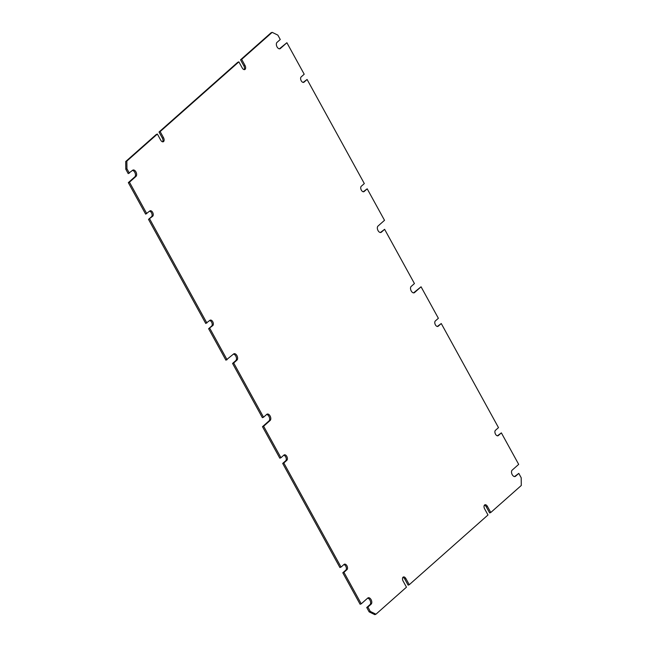 <?xml version="1.0" encoding="UTF-8"?>
<svg xmlns="http://www.w3.org/2000/svg" width="647" height="647" viewBox="0 0 647 647"><rect width="100%" height="100%" fill="white"/><g stroke="black" fill="none" stroke-linecap="round" stroke-linejoin="round"><path stroke-width="0.97" d="M363.242 191.763L367.197 188.819L384.512 220.312L377.994 226.086A3.542 2.095 68.4 0 0 378.042 230.591A3.542 2.095 68.4 0 0 380.978 232.443A3.542 2.095 68.4 0 0 381.358 232.208L384.617 229.321L414.436 283.556L411.177 286.443A3.542 2.095 68.4 0 0 411.225 290.948A3.542 2.095 68.4 0 0 414.161 292.8A3.542 2.095 68.4 0 0 414.541 292.565L421.06 286.791L438.375 318.284L435.342 320.961A3.041 1.795 68.4 0 0 435.245 324.543A3.041 1.795 68.4 0 0 437.906 326.411A3.041 1.795 68.4 0 0 438.229 326.209L441.262 323.532L498.489 427.627L495.456 430.304A3.041 1.795 68.4 0 0 495.359 433.886A3.041 1.795 68.4 0 0 498.02 435.754A3.041 1.795 68.4 0 0 498.344 435.552L501.368 432.875L518.684 464.368L512.165 470.143A3.542 2.095 68.4 0 0 512.214 474.647A3.542 2.095 68.4 0 0 515.149 476.499A3.542 2.095 68.4 0 0 515.53 476.265L518.789 473.378L521.191 477.753L521.288 485.476L490.774 512.497L487.409 506.375A3.041 1.795 68.4 0 0 484.894 504.789A3.041 1.795 68.4 0 0 484.619 508.849L487.984 514.972L409.268 584.702L405.895 578.58A3.041 1.795 68.4 0 0 403.38 576.987A3.041 1.795 68.4 0 0 403.105 581.055L406.47 587.177L375.964 614.197L370.278 611.423L367.876 607.056L371.135 604.161A3.542 2.095 68.4 0 0 371.257 599.987A3.542 2.095 68.4 0 0 368.151 597.804A3.542 2.095 68.4 0 0 367.771 598.038L361.252 603.821L343.937 572.328L346.962 569.643A3.041 1.795 68.4 0 0 346.921 565.785A3.041 1.795 68.4 0 0 344.406 564.192A3.041 1.795 68.4 0 0 344.083 564.394L341.05 567.079L283.823 462.985L286.856 460.3A3.041 1.795 68.4 0 0 286.807 456.434A3.041 1.795 68.4 0 0 284.292 454.849A3.041 1.795 68.4 0 0 283.968 455.051L280.944 457.736L263.628 426.244L270.147 420.469A3.542 2.095 68.4 0 0 270.26 416.288A3.542 2.095 68.4 0 0 267.162 414.104A3.542 2.095 68.4 0 0 266.782 414.339L263.523 417.226L233.704 362.991L236.964 360.104A3.542 2.095 68.4 0 0 237.085 355.931A3.542 2.095 68.4 0 0 233.979 353.747A3.542 2.095 68.4 0 0 233.599 353.982L225.94 360.209L208.625 328.716L211.658 326.039A3.041 1.795 68.4 0 0 211.609 322.174A3.041 1.795 68.4 0 0 209.693 320.524M132.457 170.42A3.542 2.095 68.4 0 1 135.15 173.153A3.542 2.095 68.4 0 1 134.835 176.857L128.316 182.632L145.632 214.125L149.797 210.995A3.041 1.795 -111.6 0 1 150.12 210.793A3.041 1.795 -111.6 0 1 152.635 212.378A3.041 1.795 -111.6 0 1 152.684 216.244L148.511 219.373L205.738 323.468L209.911 320.338A3.041 1.795 -111.6 0 1 210.235 320.136A3.041 1.795 -111.6 0 1 212.75 321.721A3.041 1.795 -111.6 0 1 212.79 325.587L208.625 328.716M148.511 219.373L151.544 216.696A3.041 1.795 68.4 0 0 151.495 212.831A3.041 1.795 68.4 0 0 149.586 211.181M283.758 455.237A3.041 1.795 -111.6 0 1 285.667 456.887A3.041 1.795 -111.6 0 1 285.715 460.753L282.682 463.43L283.823 462.985M343.864 564.58A3.041 1.795 -111.6 0 1 345.781 566.23A3.041 1.795 -111.6 0 1 345.83 570.096L342.797 572.773L343.937 572.328M244.121 69.617A3.041 1.795 68.4 0 0 243.895 65.945L240.53 59.823L241.671 59.37L272.177 32.35L277.854 35.124L280.264 39.499L277.005 42.387A3.542 2.095 68.4 0 0 277.053 46.891A3.542 2.095 68.4 0 0 279.989 48.743A3.542 2.095 68.4 0 0 280.369 48.509L286.888 42.734L304.203 74.227L301.17 76.904A3.041 1.795 -111.6 0 0 301.073 80.487A3.041 1.795 -111.6 0 0 303.734 82.355A3.041 1.795 -111.6 0 0 304.058 82.153L303.362 82.428M380.371 232.524L384.617 229.321M413.554 292.881L421.06 286.791M441.262 323.532L437.307 326.476M501.368 432.875L497.414 435.819M514.543 476.58L518.789 473.378M484.393 505.186A3.041 1.795 -111.6 0 1 486.269 506.827L489.633 512.95L490.774 512.497M402.879 577.383A3.041 1.795 -111.6 0 1 404.755 579.025L408.128 585.147L409.268 584.702M375.964 614.197L374.823 614.65L369.146 611.876L366.736 607.501L369.995 604.613A3.542 2.095 68.4 0 0 370.31 600.909A3.542 2.095 68.4 0 0 367.617 598.176M361.252 603.821L360.112 604.266L342.797 572.773M341.05 567.079L339.91 567.524L282.682 463.43M280.944 457.736L279.803 458.181L262.488 426.688L269.006 420.914A3.542 2.095 68.4 0 0 269.322 417.218A3.542 2.095 68.4 0 0 266.629 414.476M263.523 417.226L262.383 417.679L232.564 363.444L235.823 360.557A3.542 2.095 68.4 0 0 236.139 356.853A3.542 2.095 68.4 0 0 233.446 354.119M146.772 213.672L129.457 182.187L135.975 176.405A3.542 2.095 68.4 0 0 136.096 172.231A3.542 2.095 68.4 0 0 132.991 170.048A3.542 2.095 68.4 0 0 132.611 170.282L128.211 173.622L125.809 169.247L125.712 161.524L156.226 134.503L157.367 134.05L160.731 140.173A3.041 1.795 -111.6 0 0 163.246 141.766A3.041 1.795 -111.6 0 0 163.521 137.698L162.381 138.151L159.016 132.028L237.732 62.298L238.872 61.853L242.245 67.975A3.041 1.795 -111.6 0 0 244.76 69.561A3.041 1.795 -111.6 0 0 245.035 65.501L243.895 65.945M162.607 141.814A3.041 1.795 68.4 0 0 162.381 138.151M240.53 59.823L271.036 32.803L272.177 32.35M279.383 48.824L286.888 42.734M303.136 82.42L307.09 79.476L364.318 183.57L361.285 186.247A3.041 1.795 -111.6 0 0 361.188 189.83A3.041 1.795 -111.6 0 0 363.849 191.698A3.041 1.795 -111.6 0 0 364.172 191.496L363.477 191.779M307.09 79.476L304.058 82.153M241.671 59.37L245.035 65.501M159.016 132.028L160.157 131.576L238.872 61.853M160.157 131.576L163.521 137.698M129.351 173.17L126.949 168.802L126.852 161.079L157.367 134.05M206.878 323.023L149.651 218.921M227.081 359.756L209.765 328.272M367.197 188.819L364.172 191.496M125.712 161.524L126.852 161.079M128.316 182.632L129.457 182.187M262.488 426.688L263.628 426.244M232.564 363.444L233.704 362.991M125.809 169.247L126.949 168.802M369.146 611.876L370.278 611.423M366.736 607.501L367.876 607.056M212.79 325.587L211.658 326.039M152.684 216.244L151.544 216.696M286.856 460.3L285.715 460.753M346.962 569.643L345.83 570.096M514.713 476.588L515.53 476.265M413.724 292.889L414.541 292.565M380.541 232.532L381.358 232.208M279.553 48.832L280.369 48.509M269.006 420.914L270.147 420.469M235.823 360.557L236.964 360.104M134.835 176.857L135.975 176.405M369.995 604.613L371.135 604.161M405.895 578.58L404.755 579.025M498.344 435.552L497.648 435.835M487.409 506.375L486.269 506.827M438.229 326.209L437.534 326.484"/></g></svg>
